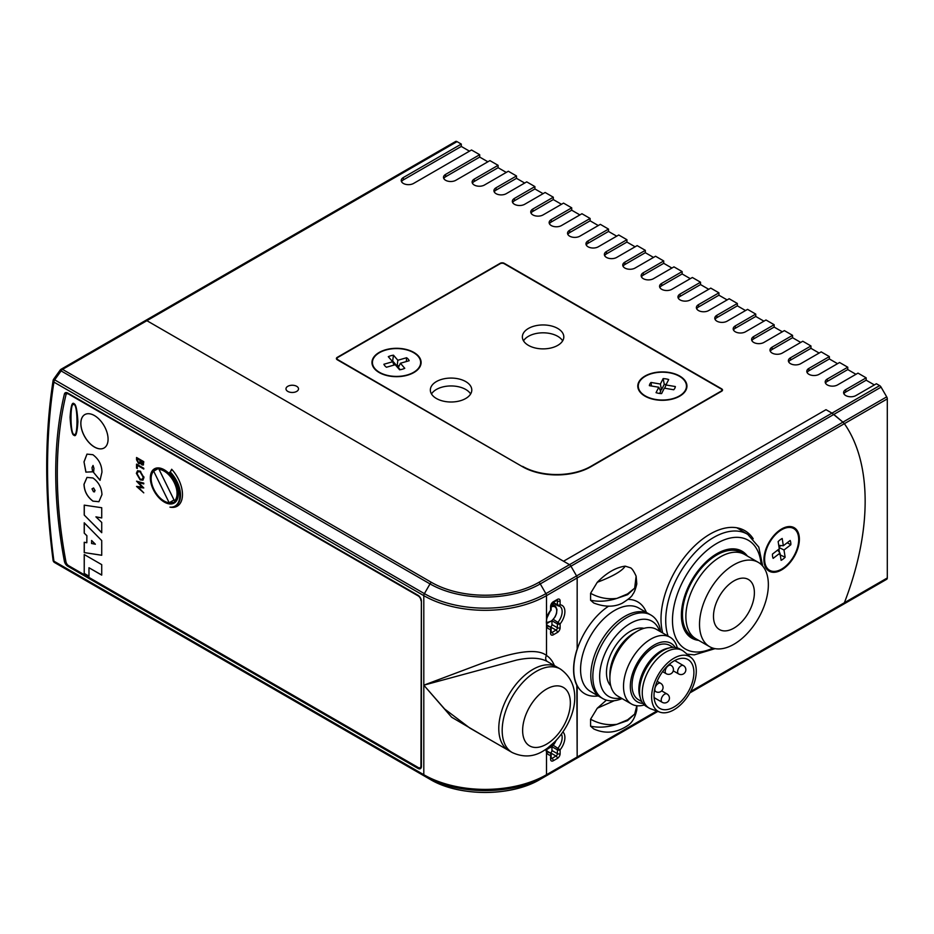 <?xml version="1.0" encoding="UTF-8"?>
<svg xmlns="http://www.w3.org/2000/svg" width="934" height="934" viewBox="0 0 934 934"><rect width="100%" height="100%" fill="white"/><g stroke="black" fill="none" stroke-linecap="round" stroke-linejoin="round"><path stroke-width="1.4" d="M296.673 386.302A6.269 3.619 0 0 0 289.855 385.52A6.269 3.619 0 0 0 285.979 388.859A6.269 3.619 0 0 0 287.812 391.416A6.269 3.619 0 0 0 294.642 392.198A6.269 3.619 0 0 0 298.518 388.859A6.269 3.619 0 0 0 296.673 386.302M831.984 413.132L879.641 385.614L876.396 383.746L855.941 395.549A7.227 4.18 180 0 1 845.725 395.549A7.227 4.18 180 0 1 843.6 392.595A7.227 4.18 180 0 1 845.725 389.641L866.168 377.838L857.996 373.121L837.541 384.925A7.227 4.18 180 0 1 827.314 384.925A7.227 4.18 180 0 1 825.201 381.971A7.227 4.18 180 0 1 827.314 379.017L847.768 367.214L839.584 362.497L819.141 374.3A7.227 4.18 180 0 1 808.914 374.3A7.227 4.18 180 0 1 806.801 371.347A7.227 4.18 180 0 1 808.914 368.393L829.357 356.59L821.184 351.873L800.73 363.676A7.227 4.18 180 0 1 790.514 363.676A7.227 4.18 180 0 1 788.389 360.722A7.227 4.18 180 0 1 790.514 357.769L810.957 345.965L802.785 341.237L782.33 353.052A7.227 4.18 180 0 1 772.103 353.052A7.227 4.18 180 0 1 769.99 350.098A7.227 4.18 180 0 1 772.103 347.144L792.557 335.341L784.373 330.613L763.93 342.428A7.227 4.18 180 0 1 753.703 342.428A7.227 4.18 180 0 1 751.59 339.474A7.227 4.18 180 0 1 753.703 336.52L774.146 324.717L765.973 319.988L745.519 331.792A7.227 4.18 180 0 1 735.303 331.792A7.227 4.18 180 0 1 733.178 328.85A7.227 4.18 180 0 1 735.303 325.896L755.746 314.093L747.574 309.364L727.119 321.168A7.227 4.18 180 0 1 716.892 321.168A7.227 4.18 180 0 1 714.779 318.225A7.227 4.18 180 0 1 716.892 315.272L737.346 303.468L729.162 298.74L708.719 310.543A7.227 4.18 180 0 1 698.492 310.543A7.227 4.18 180 0 1 696.379 307.59A7.227 4.18 180 0 1 698.492 304.647L718.935 292.832L710.762 288.116L690.308 299.919A7.227 4.18 180 0 1 680.092 299.919A7.227 4.18 180 0 1 677.967 296.965A7.227 4.18 180 0 1 680.092 294.023L700.535 282.208L692.363 277.491L671.908 289.295A7.227 4.18 180 0 1 661.681 289.295A7.227 4.18 180 0 1 659.567 286.341A7.227 4.18 180 0 1 661.681 283.387L682.135 271.584L673.951 266.867L653.508 278.671A7.227 4.18 180 0 1 643.281 278.671A7.227 4.18 180 0 1 641.168 275.717A7.227 4.18 180 0 1 643.281 272.763L663.724 260.96L655.551 256.243L635.097 268.046A7.227 4.18 180 0 1 624.881 268.046A7.227 4.18 180 0 1 622.756 265.093A7.227 4.18 180 0 1 624.881 262.139L645.324 250.335L637.151 245.619L616.697 257.422A7.227 4.18 180 0 1 606.47 257.422A7.227 4.18 180 0 1 604.356 254.468A7.227 4.18 180 0 1 606.47 251.515L626.924 239.711L618.74 234.994L598.297 246.798A7.227 4.18 180 0 1 588.07 246.798A7.227 4.18 180 0 1 585.957 243.844A7.227 4.18 180 0 1 588.07 240.89L608.513 229.087L600.34 224.358L579.886 236.174A7.227 4.18 180 0 1 569.67 236.174A7.227 4.18 180 0 1 567.545 233.22A7.227 4.18 180 0 1 569.67 230.266L590.113 218.463L581.94 213.734L561.486 225.549A7.227 4.18 180 0 1 551.258 225.549A7.227 4.18 180 0 1 549.145 222.596A7.227 4.18 180 0 1 551.258 219.642L571.713 207.838L563.529 203.11L543.086 214.913A7.227 4.18 180 0 1 532.859 214.913A7.227 4.18 180 0 1 530.745 211.971A7.227 4.18 180 0 1 532.859 209.018L553.302 197.214L545.129 192.486L524.674 204.289A7.227 4.18 180 0 1 514.459 204.289A7.227 4.18 180 0 1 512.334 201.347A7.227 4.18 180 0 1 514.459 198.393L534.902 186.59L526.729 181.861L506.275 193.665A7.227 4.18 180 0 1 496.047 193.665A7.227 4.18 180 0 1 493.934 190.723A7.227 4.18 180 0 1 496.047 187.769L516.502 175.966L508.318 171.237L484.466 185.014A7.227 4.18 180 0 1 474.238 185.014A7.227 4.18 180 0 1 472.125 182.06A7.227 4.18 180 0 1 474.238 179.106L498.091 165.33L489.918 160.613L455.839 180.285A7.227 4.18 180 0 1 445.611 180.285A7.227 4.18 180 0 1 443.498 177.332A7.227 4.18 180 0 1 445.611 174.389L479.691 154.705L471.518 149.989L413.575 183.438A7.227 4.18 180 0 1 403.348 183.438A7.227 4.18 180 0 1 401.235 180.484A7.227 4.18 180 0 1 403.348 177.53L461.291 144.081L457.041 141.629L146.895 320.689L563.529 561.229L826.006 409.687L831.984 413.132L826.006 409.687L563.529 561.229L569.506 564.673A2.895 1.67 60 0 1 570.943 566.202A2.895 1.67 -120 0 0 569.506 564.673L831.984 413.132L842.923 422.145L833.817 414.427L570.943 566.202L576.57 575.928L570.943 566.202L540.272 583.902L545.888 593.639L576.57 575.928A2.895 1.67 60 0 1 577.165 577.948A2.895 1.67 -120 0 0 576.57 575.928L842.923 422.145L844.371 423.674L842.923 422.145L886.705 396.868A2.895 1.67 60 0 1 887.3 398.888L887.3 577.959A2.895 1.67 60 0 1 886.705 579.278L842.923 604.555L844.371 602.745A219.303 126.615 120 0 0 844.371 423.674L577.165 577.948L577.165 648.978A53.261 30.752 120 0 0 577.165 685.976L577.165 757.019L576.827 685.311M401.527 181.663A7.227 4.18 180 0 1 403.348 179.9L461.291 146.44L469.463 151.168M843.904 393.774A7.227 4.18 180 0 1 845.725 392.011L866.168 380.196L874.352 384.925M825.493 383.15A7.227 4.18 180 0 1 827.314 381.387L847.768 369.572L855.941 374.3M807.093 372.526A7.227 4.18 180 0 1 808.914 370.751L829.357 358.948L837.541 363.676M788.693 361.902A7.227 4.18 180 0 1 790.514 360.127L810.957 348.324L819.141 353.052M770.281 351.277A7.227 4.18 180 0 1 772.103 349.503L792.557 337.699L800.73 342.428M751.882 340.653A7.227 4.18 180 0 1 753.703 338.879L774.146 327.075L782.33 331.792M733.482 330.029A7.227 4.18 180 0 1 735.303 328.254L755.746 316.451L763.93 321.168M715.07 319.405A7.227 4.18 180 0 1 716.892 317.63L737.346 305.827L745.519 310.543M696.671 308.78A7.227 4.18 180 0 1 698.492 307.006L718.935 295.202L727.119 299.919M678.271 298.156A7.227 4.18 180 0 1 680.092 296.382L700.535 284.578L708.719 289.295M659.859 287.52A7.227 4.18 180 0 1 661.681 285.757L682.135 273.954L690.308 278.671M641.46 276.896A7.227 4.18 180 0 1 643.281 275.133L663.724 263.318L671.908 268.046M623.06 266.272A7.227 4.18 180 0 1 624.881 264.509L645.324 252.694L653.508 257.422M604.648 255.647A7.227 4.18 180 0 1 606.47 253.873L626.924 242.069L635.097 246.798M586.248 245.023A7.227 4.18 180 0 1 588.07 243.249L608.513 231.445L616.697 236.174M567.849 234.399A7.227 4.18 180 0 1 569.67 232.624L590.113 220.821L598.297 225.549M549.437 223.775A7.227 4.18 180 0 1 551.258 222L571.713 210.197L579.886 214.913M531.037 213.15A7.227 4.18 180 0 1 532.859 211.376L553.302 199.572L561.486 204.289M512.638 202.526A7.227 4.18 180 0 1 514.459 200.752L534.902 188.948L543.086 193.665M494.226 191.902A7.227 4.18 180 0 1 496.047 190.127L516.502 178.324L524.674 183.041M472.417 183.239A7.227 4.18 180 0 1 474.238 181.465L498.091 167.7L506.275 172.416M443.79 178.522A7.227 4.18 180 0 1 445.611 176.748L479.691 157.075L487.875 161.792M479.691 157.075L479.691 154.705M498.091 167.7L498.091 165.33M516.502 178.324L516.502 175.966M534.902 188.948L534.902 186.59M553.302 199.572L553.302 197.214M571.713 210.197L571.713 207.838M590.113 220.821L590.113 218.463M608.513 231.445L608.513 229.087M626.924 242.069L626.924 239.711M645.324 252.694L645.324 250.335M663.724 263.318L663.724 260.96M682.135 273.954L682.135 271.584M700.535 284.578L700.535 282.208M718.935 295.202L718.935 292.832M737.346 305.827L737.346 303.468M755.746 316.451L755.746 314.093M774.146 327.075L774.146 324.717M792.557 337.699L792.557 335.341M810.957 348.324L810.957 345.965M829.357 358.948L829.357 356.59M847.768 369.572L847.768 367.214M866.168 380.196L866.168 377.838M538.825 582.384A2.895 1.67 -120 0 1 540.272 583.902A77.966 45.007 180 0 1 430.014 583.902L61.095 370.915A2.895 1.67 -60 0 1 62.543 369.385L431.461 582.384A75.923 43.828 0 0 0 538.825 582.384L569.506 564.673L146.895 320.689L62.543 369.385A2.895 1.67 -120 0 0 61.095 369.245L145.459 320.537A2.895 1.67 60 0 1 146.895 320.689A2.895 1.67 -120 0 0 145.459 320.537A2.895 1.67 -120 0 0 144.887 321.471M145.459 320.537L455.594 141.489A2.895 1.67 60 0 1 457.041 141.629M461.291 146.44L461.291 144.081M879.641 385.614A2.895 1.67 60 0 1 881.077 387.143L886.705 396.868M833.817 609.809L881.077 582.524A2.895 1.67 60 0 1 881.077 582.536L833.817 609.809L881.077 582.524M721.667 388.859L504.232 263.318A2.895 1.67 0 0 0 500.145 263.318L337.232 357.372A2.895 1.67 0 0 0 336.392 358.563A2.895 1.67 0 0 0 337.232 359.742L522.631 466.778A48.194 27.822 0 0 0 590.802 466.778L721.667 391.218A2.895 1.67 0 0 0 722.519 390.038A2.895 1.67 0 0 0 721.667 388.859L721.667 389.478M379.157 372.526L379.157 372.526A24.576 14.197 180 0 1 379.157 352.457A24.576 14.197 180 0 1 413.914 352.457A24.576 14.197 180 0 1 413.914 372.526A24.576 14.197 180 0 1 379.157 372.526M644.985 396.144L644.985 396.144A24.576 14.197 180 0 1 644.985 376.063A24.576 14.197 180 0 1 679.742 376.063A24.576 14.197 180 0 1 679.742 396.144A24.576 14.197 180 0 1 644.985 396.144M465.716 381.574A20.723 11.967 0 0 0 443.136 378.982A20.723 11.967 0 0 0 430.341 390.038A20.723 11.967 0 0 0 436.411 398.503A20.723 11.967 0 0 0 458.991 401.095A20.723 11.967 0 0 0 471.787 390.038A20.723 11.967 0 0 0 465.716 381.574M470.631 393.973A20.723 11.967 0 0 0 465.716 389.455A20.723 11.967 0 0 0 431.496 393.973M557.738 328.453A20.723 11.967 0 0 0 535.147 325.861A20.723 11.967 0 0 0 522.363 336.917A20.723 11.967 0 0 0 528.434 345.37A20.723 11.967 0 0 0 551.013 347.973A20.723 11.967 0 0 0 563.809 336.917A20.723 11.967 0 0 0 557.738 328.453M562.653 340.852A20.723 11.967 0 0 0 557.738 336.322A20.723 11.967 0 0 0 523.507 340.852M522.631 466.381A48.194 27.822 0 0 0 590.802 466.381L720.99 391.218A2.895 1.67 0 0 0 721.83 390.038A2.895 1.67 0 0 0 720.99 388.859L504.232 263.715A2.895 1.67 0 0 0 500.145 263.715L337.921 357.372A2.895 1.67 0 0 0 337.069 358.563A2.895 1.67 0 0 0 337.921 359.742L522.631 466.778M698.714 640.385A50.214 28.989 -60 0 1 686.175 632.972A50.214 28.989 -60 0 1 681.388 615.179A50.214 28.989 -60 0 1 699.169 569.39A50.214 28.989 -60 0 1 734.696 548.923A50.214 28.989 -60 0 1 747.398 556.069M694.371 637.759A49.163 28.382 -60 0 1 690.273 636.066A49.163 28.382 -60 0 1 685.498 631.944M733.47 548.842A49.163 28.382 -60 0 1 739.436 550.92A49.163 28.382 -60 0 1 742.939 553.629M758.28 562.361L744.643 554.481A48.685 28.102 120 0 0 708.918 565.712A48.685 28.102 120 0 0 686.093 611.992A48.685 28.102 120 0 0 695.958 638.798L709.595 646.667A48.685 28.102 120 0 0 745.32 635.447A48.685 28.102 120 0 0 768.145 589.167A48.685 28.102 120 0 0 758.28 562.361A48.685 28.102 120 0 0 722.542 573.581A48.685 28.102 120 0 0 699.729 619.861A48.685 28.102 120 0 0 709.595 646.667M742.88 553.605A48.685 28.102 120 0 0 741.234 552.519A48.685 28.102 120 0 0 705.509 563.739A48.685 28.102 120 0 0 682.684 610.03A48.685 28.102 120 0 0 692.561 636.836A48.685 28.102 120 0 0 694.324 637.712M713.611 613.638A28.919 16.695 120 0 0 719.472 629.563A28.919 16.695 120 0 0 740.697 622.885A28.919 16.695 120 0 0 754.263 595.39A28.919 16.695 120 0 0 748.391 579.465A28.919 16.695 120 0 0 727.166 586.143A28.919 16.695 120 0 0 713.611 613.638M792.744 527.056A25.066 14.465 -60 0 1 794.484 529.064M690.635 691.499L844.371 602.745A219.303 126.615 120 0 0 865.153 501.208A219.303 126.615 120 0 0 844.371 423.674L887.3 398.888M753.189 538.766A69.408 40.069 120 0 0 744.783 530.629A69.408 40.069 120 0 0 691.3 549.227A69.408 40.069 120 0 0 661.003 619.079A69.408 40.069 120 0 0 662.743 633.007M577.037 649.375L577.165 649.445A53.016 30.612 120 0 0 573.756 669.444A53.016 30.612 120 0 0 577.165 685.509A53.016 30.612 120 0 0 598.192 695.923M799.376 539.187A25.066 14.465 120 0 0 794.18 527.71A25.066 14.465 120 0 0 774.87 534.435A25.066 14.465 120 0 0 763.93 559.653A25.066 14.465 120 0 0 769.114 571.129A25.066 14.465 120 0 0 788.436 564.405A25.066 14.465 120 0 0 799.376 539.187M590.802 675.352A48.194 27.822 120 0 0 600.784 697.418L590.557 691.51A48.194 27.822 120 0 1 580.574 669.444A48.194 27.822 120 0 1 601.613 620.947A48.194 27.822 120 0 1 638.751 608.034L648.978 613.93A48.194 27.822 120 0 0 611.84 626.842A48.194 27.822 120 0 0 590.802 675.352M770.433 570.709A25.066 14.465 -60 0 1 767.83 570.207M608.688 606.096A53.016 30.612 120 0 0 577.165 649.445L577.165 577.948L546.495 595.647L546.495 618.133A13.496 7.787 -60 0 1 550.581 610.322L550.581 606.481A1.926 1.109 0 0 0 551.142 605.687L551.142 609.528A1.926 1.109 0 0 1 550.581 610.322L546.985 617.876A1.926 0.619 -163.9 0 1 546.495 618.133L546.495 626.317A1.926 1.448 -23.4 0 0 546.904 624.764A1.926 1.448 -23.4 0 0 546.892 624.764A1.926 1.448 -23.4 0 0 546.88 624.706M570.931 761.584A2.895 1.67 -120 0 0 570.943 761.584L576.57 758.338A2.895 1.67 -120 0 0 577.165 757.019A2.895 1.67 60 0 1 576.57 758.338L570.943 761.584A2.895 1.67 60 0 1 570.931 761.584M887.3 577.959L844.371 602.745L842.923 604.555L689.841 692.935M659.544 631.162A43.373 25.043 120 0 0 625.009 627.018A43.373 25.043 120 0 0 599.686 677.909A43.373 25.043 120 0 0 620.993 697.955M622.102 698.597A48.194 27.822 -60 0 1 602.827 698.597A48.194 27.822 -60 0 1 592.868 678.061A48.194 27.822 -60 0 1 613.264 628.687A48.194 27.822 -60 0 1 651.021 615.109A48.194 27.822 -60 0 1 660.665 631.804M654.034 696.414A28.195 16.275 120 0 0 659.859 708.427A28.195 16.275 120 0 0 681.948 700.488A28.195 16.275 120 0 0 693.88 671.604A28.195 16.275 120 0 0 688.054 659.591A28.195 16.275 120 0 0 665.965 667.53A28.195 16.275 120 0 0 654.034 696.414M651.021 615.109L648.978 613.93A48.194 27.822 120 0 0 611.221 627.508A48.194 27.822 120 0 0 590.825 676.881A48.194 27.822 120 0 0 600.784 697.418L602.827 698.597M643.946 628.337A33.741 19.474 120 0 0 618.868 641.284A33.741 19.474 120 0 0 606.493 673.671A33.741 19.474 120 0 0 610.743 685.86M677.267 647.869A38.563 22.264 120 0 0 670.063 637.233L656.427 629.364A38.563 22.264 120 0 0 637.151 631.279L633.742 633.24A33.741 19.474 120 0 0 609.879 674.558L609.879 678.493A38.563 22.264 120 0 0 609.902 679.719A38.563 22.264 120 0 0 617.864 696.145L631.501 704.014A38.563 22.264 120 0 0 644.32 704.948M637.151 631.279A38.563 22.264 120 0 0 609.879 678.493M670.063 637.233A38.563 22.264 120 0 0 639.848 648.091A38.563 22.264 120 0 0 623.538 687.599A38.563 22.264 120 0 0 631.501 704.014M675.224 647.449A33.741 19.474 120 0 0 647.927 649.62A33.741 19.474 120 0 0 630.345 687.436A33.741 19.474 120 0 0 642.931 703.384M673.134 647.355L669.853 645.464A31.324 18.085 120 0 0 645.312 654.279A31.324 18.085 120 0 0 632.049 686.385A31.324 18.085 120 0 0 638.517 699.729L641.81 701.621M691.277 657.746L684.027 651.628A33.262 19.205 120 0 0 682.404 650.484L679.672 648.908A33.262 19.205 120 0 0 669.876 647.787L667.436 648.336A31.324 18.085 120 0 0 638.868 690.319A31.324 18.085 120 0 0 639.802 696.192L640.549 698.585A33.262 19.205 120 0 0 646.421 706.513L649.142 708.089A33.262 19.205 120 0 0 650.951 708.918L659.883 712.14A31.569 18.225 120 0 0 683.945 701.294A31.569 18.225 120 0 0 696.262 670.11A31.569 18.225 120 0 0 691.277 657.746A31.569 18.225 120 0 0 666.07 664.436A31.569 18.225 120 0 0 651.652 697.896A31.569 18.225 120 0 0 659.883 712.14M669.876 647.787A33.262 19.205 120 0 0 639.545 692.339A33.262 19.205 120 0 0 640.549 698.585M682.404 650.484A33.262 19.205 120 0 0 656.345 659.848A33.262 19.205 120 0 0 642.277 693.915A33.262 19.205 120 0 0 649.142 708.089M590.58 719.227C598.892 723.815 607.695 725.508 616.977 724.294L627.601 720.604L634.676 714.078L627.601 719.822L616.977 724.294C607.695 727.294 598.892 727.925 590.58 726.173L590.58 719.227L597.27 708.217L614.327 700.687M636.906 705.742L636.801 709.84C635.26 717.043 632.493 722.11 628.512 725.018C617.07 732.956 605.477 734.264 593.755 728.952L590.58 726.173M606.411 700.126L597.27 708.217M636.801 709.84L634.676 714.078L636.836 705.73M590.58 600.235L590.58 593.3C598.892 597.888 607.695 599.581 616.977 598.367C607.695 601.368 598.892 601.986 590.58 600.235L593.755 603.014C604.578 607.147 614.058 607.217 622.161 603.247C628.757 599.126 632.283 596.137 632.738 594.281C634.128 592.903 635.47 589.436 636.801 583.89L634.676 588.14L627.601 593.884L616.977 598.367L627.601 594.678L634.676 588.14L636.124 576.161C633.917 571.386 632.084 568.619 630.648 567.86L625.22 566.144C615.903 567.393 606.586 572.775 597.27 582.291C612.832 576.371 622.149 570.989 625.22 566.144M590.58 593.3L597.27 582.291M64.388 394.113A433.785 250.44 -120 0 0 55.725 472.686A433.785 250.44 -120 0 0 64.388 561.252A4.822 2.779 -120 0 0 67.703 566.167L418.012 768.425A4.822 2.779 -120 0 0 420.417 768.659A4.822 2.779 -120 0 0 421.409 766.452L421.409 601.169A4.822 2.779 -120 0 0 418.012 595.262L67.703 393.016A4.822 2.779 -120 0 0 65.287 392.782A4.822 2.779 -120 0 0 64.388 394.113L66.431 392.934A433.785 250.44 -120 0 0 66.022 394.685M553.15 604.695A11.57 6.678 120 0 0 552.531 602.92M547.417 661.576C540.424 657.676 530.162 657.174 516.619 660.069L423.803 685.182L444.631 708.999L469.849 728.076L512.171 752.512C523.215 757.579 533.664 757.019 543.495 750.831C569.506 735.093 589.541 689.642 560.365 669.024A48.194 27.822 120 0 0 536.268 671.418A48.194 27.822 120 0 0 504.78 713.88A48.194 27.822 120 0 0 512.171 752.512M532.859 669.444A48.194 27.822 120 0 0 501.371 711.918A48.194 27.822 120 0 0 508.761 750.539A48.194 27.822 120 0 1 501.371 711.918A48.194 27.822 120 0 1 532.859 669.444A48.194 27.822 120 0 1 556.956 667.063A48.194 27.822 120 0 0 532.859 669.444M176.141 501.36A19.275 11.126 60 0 1 175.79 501.581A19.275 11.126 60 0 1 170.081 502.223M153.783 471.11A19.275 11.126 60 0 1 156.503 468.179A19.275 11.126 60 0 1 156.877 467.992M550.581 606.481A3.853 2.23 120 0 1 553.302 601.753L557.4 599.394A3.853 2.23 120 0 1 560.12 600.971L560.12 604.812A1.926 1.518 95.1 0 1 558.077 605.781A1.926 1.109 -60 0 1 557.796 605.687A1.926 1.109 -60 0 1 557.4 604.812L557.4 600.971L556.594 600.515M553.325 619.394L560.12 623.889L560.12 627.73A3.853 2.23 120 0 1 557.4 632.458L553.302 634.816A3.853 2.23 120 0 1 550.581 633.24L550.581 629.399A1.926 1.518 -84.9 0 0 549.904 626.854L547.161 625.278M553.325 745.32L560.12 749.827L560.12 753.656A3.853 2.23 120 0 1 557.4 758.385L553.302 760.743A3.853 2.23 120 0 1 550.581 759.167L550.581 755.337A1.926 1.518 -84.9 0 0 549.904 752.792L547.161 751.216M547.102 751.099L550.184 752.874A1.926 1.926 0 0 1 551.142 754.544A1.926 1.109 180 0 1 550.581 755.337A13.496 7.787 -60 0 1 546.495 752.244L545.818 749.407M487.501 738.269L451.612 717.207L423.803 685.182L481.068 663.654C504.103 655.388 534.762 646.083 546.495 655.481A53.016 30.612 -60 0 1 554.364 665.568M550.184 752.874A1.926 1.109 120 0 0 549.904 752.792A11.57 6.678 120 0 1 548.2 752.267L546.892 750.691A1.926 1.448 -23.4 0 0 546.892 750.691A1.926 1.448 -23.4 0 1 546.495 752.244L546.495 774.718A2.895 1.67 -120 0 1 545.888 776.049A85.905 49.595 180 0 1 424.398 776.049L430.014 779.295A77.966 45.007 0 0 0 540.272 779.295L540.272 779.295C511.342 796.807 458.944 796.807 430.014 779.295L61.095 566.296A2.895 2.137 120 0 1 61.084 566.284M547.289 661.494L560.365 669.024M548.41 748.613A11.57 6.678 -60 0 1 546.518 749.418M546.518 623.492A11.57 6.678 120 0 0 548.41 622.686M420.534 767.479A4.822 2.779 -120 0 0 421.211 767.678M547.114 661.377A4.822 3.934 122.9 0 1 546.495 655.481L546.495 626.317A13.496 7.787 -60 0 0 550.581 629.399A1.926 1.109 180 0 0 551.142 628.617A1.926 1.926 0 0 0 550.184 626.947A1.926 1.109 120 0 0 549.904 626.854A11.57 6.678 120 0 1 548.2 626.34L546.892 624.764C546.168 623.679 546.203 621.39 546.985 617.876M550.371 753.002L550.581 752.874A1.926 1.109 120 0 0 551.947 750.516L551.947 746.698L557.4 749.827L557.4 753.656A1.926 1.109 -60 0 1 556.034 756.026L550.581 752.874M550.371 627.064L550.581 626.947A1.926 1.109 120 0 0 551.947 624.577L551.947 620.76L557.4 623.889L557.4 627.73A1.926 1.109 -60 0 1 556.034 630.088L550.581 626.947M53.612 379.239L424.398 593.639A85.905 49.595 0 0 0 545.888 593.639A2.895 1.67 -120 0 1 546.495 595.647A86.757 50.086 180 0 1 423.803 595.647L53.915 382.099A2.895 1.67 -60 0 1 54.511 380.091L61.095 370.915L60.196 370.051L53.612 379.239A2.895 2.895 0 0 0 53.11 380.477C44.575 435.571 44.563 495.534 53.098 560.365A2.895 2.895 0 0 0 54.511 562.501L430.014 779.295L54.511 562.501A2.895 1.67 -60 0 1 53.915 561.171L423.803 774.718A86.757 50.086 0 0 0 546.495 774.718L656.8 711.031M177.32 499.34L174.518 500.963A18.318 10.578 -120 0 0 174.261 482.656A18.318 10.578 -120 0 0 159.037 469.37L160.858 468.319M174.518 500.963L159.037 469.37M159.2 467.981L153.678 471.168L169.171 502.749L174.028 499.947M153.678 471.168A18.318 10.578 -120 0 0 153.947 489.463A18.318 10.578 -120 0 0 169.171 502.749M675.352 386.548A13.018 7.519 -0 0 1 675.142 387.528A13.018 7.519 -0 0 1 674.862 388.205A13.018 7.519 -0 0 1 673.741 389.758L664.331 388.17L661.599 393.599A13.018 7.519 180 0 1 656.042 392.665L658.785 387.236L649.375 385.66A13.018 7.519 180 0 1 649.877 384.002A13.018 7.519 180 0 1 650.998 382.45L660.396 384.037L663.14 378.609A13.018 7.519 -0 0 1 668.686 379.543L665.954 384.971L675.352 386.548L674.838 388.24M685.509 389.992A24.097 13.917 -0 0 0 686.467 386.104A24.097 13.917 -0 0 0 665.767 372.327A24.097 13.917 -0 0 0 639.23 382.216A24.097 13.917 -0 0 0 638.272 386.104A24.097 13.917 -0 0 0 658.96 399.88A24.097 13.917 -0 0 0 685.509 389.992M666.152 384.574A11.465 6.62 -0 0 0 664.261 384.294L663.14 378.609M664.774 388.252L665.954 384.971M659.649 393.447L660.7 391.358L658.785 387.236M651.477 386.011L650.998 382.45M664.261 384.294L661.447 389.863L659.883 389.606M661.447 389.863L660.396 384.037M388.299 356.683A13.018 7.519 180 0 1 390.739 355.761A13.018 7.519 180 0 1 393.471 355.189L397.837 360.255L406.605 357.734A13.018 7.519 -0 0 1 409.185 360.722L400.417 363.244L404.772 368.311A13.018 7.519 -0 0 1 402.332 369.222A13.018 7.519 -0 0 1 399.6 369.794L395.234 364.727L386.466 367.249A13.018 7.519 180 0 1 383.886 364.26L392.654 361.738L388.299 356.683M407.271 374.954A24.097 13.917 -0 0 0 420.639 362.497A24.097 13.917 -0 0 0 385.8 350.04A24.097 13.917 -0 0 0 372.433 362.497A24.097 13.917 -0 0 0 407.271 374.954M406.313 361.551L406.605 357.734M400.184 369.701L398.339 367.564L400.417 363.244M394.008 365.077L392.654 361.738M392.117 361.108A11.465 6.62 180 0 1 392.665 360.979L393.471 355.189M399.297 365.556L397.137 366.175L392.665 360.979M397.137 366.175L397.837 360.255M295.167 385.66A6.269 3.619 0 0 0 285.979 388.859A6.269 3.619 0 0 0 289.33 392.058A6.269 3.619 0 0 0 298.518 388.859A6.269 3.619 0 0 0 295.167 385.66M779.82 554.738L785.144 557.236A13.018 7.519 -60 0 1 783.159 559.022A13.018 7.519 -60 0 1 781.104 560.342L779.972 553.103L773.142 558.369A13.018 7.519 120 0 1 772.465 554.096L779.295 548.842L778.15 541.603A13.018 7.519 120 0 1 780.135 539.817A13.018 7.519 120 0 1 782.19 538.498L783.334 545.736L790.164 540.471A13.018 7.519 -60 0 1 790.829 544.744L784 549.998L785.144 557.236M766.137 568.281A24.097 13.917 120 0 0 766.534 568.514L769.604 570.289A24.097 13.917 120 0 0 784.455 567.207A24.097 13.917 120 0 0 797.881 546.051A24.097 13.917 120 0 0 793.702 528.551A24.097 13.917 120 0 0 778.839 531.633A24.097 13.917 120 0 0 765.425 552.788A24.097 13.917 120 0 0 769.604 570.289M793.702 528.551L790.631 526.776A24.097 13.917 120 0 0 790.222 526.566M778.746 545.374L783.334 545.736M787.199 542.759L790.829 544.744M780.964 545.549L779.014 547.055M779.096 547.546L784 549.998M778.933 549.122L779.458 552.403M777.718 550.056L779.972 553.103M164.314 469.814A19.766 11.406 -120 0 0 154.425 468.833A19.766 11.406 -120 0 0 151.401 484.664A19.766 11.406 -120 0 0 164.314 502.083A19.766 11.406 -120 0 0 174.191 503.052A19.766 11.406 -120 0 0 177.215 487.221A19.766 11.406 -120 0 0 164.314 469.814M155.394 468.378A19.766 11.406 -120 0 0 152.907 472.079M74.066 434.403C78.059 438.77 78.059 404.749 74.066 404.492L73.973 404.457M74.066 404.492L73.366 404.562M73.996 434.45C77.989 438.817 77.989 404.784 73.996 404.539C70.003 400.172 70.003 434.193 73.996 434.45L74.615 434.438M74.066 403.71C72.21 401.748 70.902 406.232 70.143 417.183C70.902 429.01 72.21 435.022 74.066 435.197L75.082 435.244M73.996 435.232C75.852 437.194 77.16 432.711 77.919 421.759C77.16 409.933 75.852 403.92 73.996 403.745C72.14 401.783 70.832 406.278 70.073 417.229C70.832 429.056 72.14 435.057 73.996 435.232M74.066 435.197L75.117 435.221M94.439 415.56A19.275 11.126 -120 0 0 84.807 414.603A19.275 11.126 -120 0 0 81.853 430.049A19.275 11.126 -120 0 0 94.439 447.036A19.275 11.126 -120 0 0 104.083 447.993A19.275 11.126 -120 0 0 107.036 432.547A19.275 11.126 -120 0 0 94.439 415.56M84.842 414.579A19.275 11.126 -120 0 0 81.923 430.037A19.275 11.126 -120 0 0 94.509 447.001A19.275 11.126 -120 0 0 104.118 447.97M136.551 481.185L143.766 483.135L143.766 483.905L138.465 482.481L143.766 487.957L138.501 487.408L143.766 492.848L136.551 486.439L142.061 487.011L136.551 481.185M136.551 464.116L143.766 468.284L143.766 469.031L137.286 465.295L137.286 468.494L136.551 468.074L136.551 464.116M169.486 472.394A22.801 13.169 60 0 1 175.032 506.111A22.801 13.169 60 0 1 169.965 507.139A25.475 14.71 -120 0 0 177.191 506.216A25.475 14.71 -120 0 0 171.669 469.253L170.245 471.962A22.801 13.169 60 0 1 175.79 505.679L175.032 506.111M86.815 535.707L84.223 533.116L84.223 522.783L101.724 540.588L101.724 555.275L84.223 552.578L84.223 542.28L86.815 542.736L86.885 535.672L84.223 533.116M92.991 501.196C87.247 496.9 84.258 491.261 84.002 484.267L86.979 477.414L92.991 477.986C98.665 482.154 101.654 487.7 101.946 494.623L98.899 501.71L93.061 501.149C87.317 496.865 84.317 491.226 84.072 484.232L84.002 484.267M101.946 472.207L100.043 480.309L93.517 472.347L93.949 468.518L93.05 465.459L91.999 467.607L92.641 471.822L85.893 472.137L84.002 461.851L86.967 454.122L92.851 454.695C98.806 459.131 101.841 464.969 101.946 472.207M101.724 522.445L101.724 532.695L84.223 515.054L84.223 505.142L101.724 507.734L101.724 517.961L95.922 516.852L101.724 522.445M84.223 573.488L84.223 554.527L101.724 564.638L101.724 575.111L88.975 567.755L88.975 576.243L84.223 573.488L84.282 554.562M140.917 462.785L138.594 463.591L136.551 459.75L136.551 457.497L143.766 461.665L143.229 465.039L141.968 464.898L140.439 463.054L139.937 463.754M140.123 471.098L143.941 477.624L142.844 480.158L140.158 479.878L136.364 473.316L137.473 470.829L140.123 471.098M420.942 600.655A3.853 2.23 -120 0 0 418.21 595.939L68.591 394.078A3.853 2.23 -120 0 0 66.653 393.891A3.853 2.23 -120 0 0 65.94 394.954A432.816 249.892 -120 0 0 65.94 561.719A3.853 2.23 -120 0 0 68.591 565.665L418.21 767.514A3.853 2.23 -120 0 0 420.137 767.701A3.853 2.23 -120 0 0 420.942 765.938L421.362 600.41M169.591 502.504A19.766 11.406 -120 0 0 175.067 502.445M100.078 480.239L93.517 472.347M93.575 472.312L93.949 468.518M94.007 468.483L93.05 465.459M92.641 471.775L85.893 472.137M85.963 472.102L84.002 461.851M84.072 461.816L87.002 454.111M84.072 484.232L87.014 477.391M98.934 501.686L93.061 501.149M93.575 491.728L95.093 490.595L93.575 487.98L91.999 488.879L93.517 491.763L94.556 491.844M93.517 491.763L95.023 490.63L93.517 488.015L91.999 488.879M101.724 532.578L84.223 515.054M84.282 515.019L84.282 505.154M101.724 517.903L95.922 516.852M84.282 533.081L84.282 522.853M101.724 555.228L84.223 552.578M84.282 552.543L84.282 542.292M86.885 535.672L86.815 542.736M95.373 544.23L91.637 540.494L91.567 543.495L95.373 544.23L91.567 540.541M101.724 575.04L88.975 567.755M88.975 576.161L84.282 573.453M172.802 506.964A25.475 14.71 -120 0 0 177.565 505.994M171.926 469.533L170.245 471.962M143.509 464.758L141.968 464.898M140.228 463.474L138.594 463.591M137.298 460.147L137.228 459.353L136.551 459.75M137.228 459.353L137.228 457.893M137.928 458.302L137.286 459.738L138.594 462.844L140.567 461.828L139.271 462.458L140.567 461.828L140.649 459.867M142.914 463.871L141.956 464.151L143.019 461.98L140.707 460.649L141.956 464.151M142.645 463.754L143.708 461.629M143.708 462.61L143.019 462.995M143.673 461.606L143.019 461.98M141.361 460.275L140.707 460.649M138.594 462.844L139.878 462.225L139.972 460.217L137.286 458.676M140.614 459.843L139.972 460.217M137.928 464.922L137.286 465.295M137.286 467.712L136.551 468.074M137.228 467.677L137.228 464.513M143.159 479.924L140.158 479.878M137.1 473.772L137.041 472.919L136.364 473.316M137.041 472.919L137.823 470.666M140.31 471.203L138.395 471.483M142.575 479.107L143.883 476.819M140.158 479.13L142.272 479.352L143.206 477.239L140.123 471.845L138.034 471.635L137.1 473.713L140.158 479.13M143.883 476.842L143.206 477.239M140.73 471.495L140.123 471.845M143.766 483.322L138.465 482.481M143.357 487.536L138.501 487.408M138.664 487.314L137.707 486.474M138.652 482.376L137.847 481.535M445.611 176.748L445.611 174.389M474.238 181.465L474.238 179.106M496.047 190.127L496.047 187.769M514.459 200.752L514.459 198.393M532.859 211.376L532.859 209.018M551.258 222L551.258 219.642M569.67 232.624L569.67 230.266M588.07 243.249L588.07 240.89M606.47 253.873L606.47 251.515M624.881 264.509L624.881 262.139M643.281 275.133L643.281 272.763M661.681 285.757L661.681 283.387M680.092 296.382L680.092 294.023M698.492 307.006L698.492 304.647M716.892 317.63L716.892 315.272M735.303 328.254L735.303 325.896M753.703 338.879L753.703 336.52M772.103 349.503L772.103 347.144M790.514 360.127L790.514 357.769M808.914 370.751L808.914 368.393M827.314 381.387L827.314 379.017M845.725 392.011L845.725 389.641M403.348 179.9L403.348 177.53M881.077 387.143L833.817 414.427M337.232 358.002L337.232 357.372M547.581 748.192A8.675 5.009 120 0 0 555.8 740.989M546.367 621.939A8.675 5.009 120 0 0 554.586 617.409A8.675 5.009 120 0 0 555.613 607.404A8.675 5.009 120 0 0 551.142 606.972M551.153 605.501A9.644 5.569 -60 0 1 554.714 605.606A9.644 5.569 -60 0 1 555.496 606.236M668.067 636.077A67.645 39.053 -60 0 1 713.553 537.517A67.645 39.053 -60 0 1 747.784 534.411L736.868 527.792M761.128 564.451A62.823 36.274 120 0 0 716.892 543.378A62.823 36.274 120 0 0 672.527 617.946A62.823 36.274 120 0 0 712.829 648.103M646.386 612.435A53.016 30.612 120 0 0 628.15 599.406M657.851 711.404L576.57 758.338M553.278 602.43L557.4 604.812A1.926 1.109 180 0 0 560.12 604.812A13.496 7.787 -60 0 1 560.12 623.889A1.926 1.109 180 0 1 557.4 623.889A1.926 1.109 120 0 1 558.077 622.137A11.57 6.678 120 0 0 559.77 606.306L558.59 605.944A1.926 1.926 0 0 1 557.796 605.687L552.718 602.757M562.98 732.011A13.496 7.787 -60 0 1 560.12 749.827A1.926 1.109 180 0 1 557.4 749.827A1.926 1.109 120 0 1 558.077 748.064A11.57 6.678 120 0 0 561.486 734.147M546.448 748.986L546.892 750.691A1.926 1.448 -23.4 0 0 546.88 750.644M431.461 582.384A2.895 1.67 -60 0 0 430.014 583.902L424.398 593.639A2.895 1.67 -60 0 0 423.803 595.647L423.803 774.718A2.895 1.67 -60 0 0 424.398 776.049L61.095 566.296A2.895 1.67 120 0 0 61.107 566.308M53.11 380.477A2.895 1.915 -171.1 0 0 53.915 382.099A671.873 387.914 -120 0 0 53.915 561.171A2.895 1.378 172.5 0 1 53.098 560.365M419.016 767.841L418.012 768.425M68.591 565.665L67.703 566.167M65.707 560.493L64.388 561.252M551.947 750.516L557.4 753.656A1.926 1.109 0 0 0 560.12 753.656M551.142 757.918L551.947 758.385L556.034 756.026A1.926 1.109 60 0 1 557.4 758.385M551.947 624.577L557.4 627.73A1.926 1.109 0 0 0 560.12 627.73M551.142 631.991L551.947 632.458L556.034 630.088A1.926 1.109 60 0 1 557.4 632.458M553.302 601.753A1.926 1.109 60 0 1 552.905 602.64L551.142 605.687M557.119 600.188A1.926 1.109 -60 0 1 557.4 600.971A1.926 1.109 180 0 0 560.12 600.971M557.4 599.394A1.926 1.109 60 0 1 557.003 600.282L552.905 602.64M551.142 628.617L551.142 632.458A1.926 1.109 180 0 1 550.581 633.24M553.302 634.816A1.926 1.109 60 0 0 551.947 632.458A1.926 1.109 -60 0 1 551.13 632.61M551.142 754.544L551.142 758.385A1.926 1.109 180 0 1 550.581 759.167M553.302 760.743A1.926 1.109 60 0 0 551.947 758.385A1.926 1.109 -60 0 1 551.13 758.536M673.251 670.846L678.609 673.928A4.822 2.779 -60 0 1 678.609 668.359A4.822 2.779 -60 0 1 681.014 665.825A4.822 2.779 -60 0 1 683.419 665.58L674.722 660.56M662.603 671.628L666.199 673.706A4.822 2.779 -60 0 1 666.199 668.137A4.822 2.779 -60 0 1 668.616 665.592A4.822 2.779 -60 0 1 671.021 665.358L669.258 664.343M654.395 690.821L655.831 691.65A4.822 2.779 -60 0 1 655.831 686.081A4.822 2.779 -60 0 1 658.236 683.536A4.822 2.779 -60 0 1 660.653 683.303L657.162 681.283M654.104 697.628L662.206 702.31A4.822 2.779 -60 0 1 662.206 696.741A4.822 2.779 -60 0 1 664.611 694.196A4.822 2.779 -60 0 1 667.016 693.962L661.669 690.868M140.649 460.322L139.972 460.719M546.495 689.117A33.741 19.474 120 0 0 522.631 730.446A33.741 19.474 120 0 0 546.495 744.211A33.741 19.474 120 0 0 570.347 702.893A33.741 19.474 120 0 0 546.495 689.117M546.787 748.753L556.15 740.627M546.413 622.78L551.725 620.947L555.123 616.849L556.547 613.463L556.944 609.482L555.648 606.353L551.737 603.889M337.069 359.637L337.069 358.563M721.83 391.113L721.83 390.038M687.015 654.15L694.301 654.862L715.059 648.651M762.716 566.097L758.782 547.091L747.784 534.411M735.759 549.355L741.234 552.519M687.074 633.672L692.561 636.836M636.124 576.161L636.801 583.902M550.721 610.743A1.926 1.926 0 0 0 551.142 609.528M547.102 625.161L550.184 626.947M61.095 369.245A2.895 2.895 0 0 0 60.196 370.051M570.943 761.584L540.272 779.295M662.206 702.31A4.822 4.822 0 0 0 668.791 700.547A4.822 4.822 0 0 0 667.016 693.962M655.831 691.65A4.822 4.822 0 0 0 662.416 689.887A4.822 4.822 0 0 0 660.653 683.303M666.199 673.706A4.822 4.822 0 0 0 672.784 671.943A4.822 4.822 0 0 0 671.021 665.358M678.609 673.928A4.822 4.822 0 0 0 685.194 672.165A4.822 4.822 0 0 0 683.419 665.58M74.031 435.209L73.973 434.438M73.973 404.527L74.019 403.768M139.458 462.925L140.135 462.528M142.272 479.352L142.949 478.955M138.034 471.635L138.711 471.238M421.386 766.989L420.137 767.701M67.937 393.156L66.653 393.891"/></g></svg>
